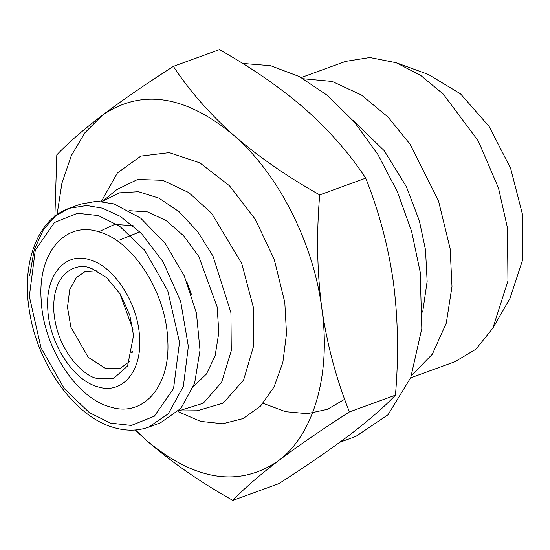 <?xml version="1.0" encoding="UTF-8"?>
<svg xmlns="http://www.w3.org/2000/svg" width="550" height="550" viewBox="0 0 550 550"><rect width="100%" height="100%" fill="white"/><g stroke="black" fill="none" stroke-linecap="round" stroke-linejoin="round"><path stroke-width="0.82" d="M132.406 352.901L131.079 352.096L132.674 351.512M119.721 293.157L132.976 329.539M139.879 231.853L119.873 239.841M148.754 427.096C137.569 431.076 125.73 431.166 113.238 427.364C74.546 416.426 37.503 364.444 29.508 311.396C21.216 263.567 37.276 219.285 69.046 208.333L80.678 204.091L96.793 201.259L114.063 203.913L140.649 218.116L164.979 243.059L184.305 275.949L196.439 313.074L200.014 350.24L194.638 383.254L180.909 408.402L160.387 422.854L148.754 427.096L168.3 413.744L183.349 386.423L188.361 346.363L180.675 301.414L163.061 261.745L141.35 233.337L120.374 216.391L102.431 208.154L86.666 205.508L69.046 208.333L55.66 215.896L43.477 229.508L34.231 249.714L29.645 275.811M96.876 270.834L85.016 271.638L76.374 277.537L69.719 289.623L67.506 307.326L70.902 327.202L88.289 357.301L105.497 368.431L120.257 368.356L129.848 361.343M90.434 268.159C78.643 262.377 51.961 270.435 53.824 311.053C56.781 351.993 85.415 376.998 96.944 378.352L113.843 378.221L127.579 365.991L133.547 335.466L129.759 314.992L120.326 294.126L106.707 277.688L92.146 268.737L90.434 268.159M191.641 295.054L186.821 281.834M133.1 225.651L114.668 224.4L98.718 231.777M97.433 386.684C122.011 395.072 142.216 371.394 139.576 337.308C138.208 303.607 114.414 266.461 89.939 259.827C65.367 251.446 45.162 275.117 47.795 309.203C49.17 342.904 72.964 380.05 97.433 386.684M129.532 210.684L147.558 211.887L166.162 220.543L183.7 235.833L198.839 256.541L217.161 306.969L218.831 332.53L215.181 355.506L206.504 373.966L193.545 386.382M99.261 231.942C132.983 241.086 165.77 292.27 167.661 338.711C171.291 385.674 143.447 418.296 109.588 406.746C75.873 397.602 43.079 346.418 41.195 299.977C37.565 253.007 65.402 220.392 99.261 231.942M178.592 410.926L203.287 403.219L221.65 382.236L231.282 350.701L230.945 312.723L212.981 256.066L197.532 231.474L179.101 211.709L158.95 198.124L138.504 191.696L119.178 192.851L102.286 201.513M101.839 201.884L116.696 189.647L137.651 179.458L162.841 180.311L188.691 192.5L211.606 213.221L241.732 263.45L253.248 306.873L253.825 345.331L243.588 380.057L223.197 403.109L197.258 410.747L178.008 410.939M101.358 201.431L117.418 172.934L140.855 156.104L169.283 152.625L199.856 162.848L229.481 185.756L255.138 219.031L274.223 259.284L284.811 302.431L286.516 333.692L282.858 362.443L274.044 387.001L260.556 406.072L243.155 418.55L222.812 423.748L200.64 421.382L177.932 411.592M135.506 429.976L146.905 440.791C195.305 480.927 239.119 487.596 278.355 460.811C314.029 434.493 331.224 374.007 321.784 308.062C313.177 242.241 278.321 173.828 233.764 135.293C185.364 95.164 141.549 88.488 102.314 115.273L84.948 132.708L71.308 155.657L61.903 183.301L57.049 214.651M54.897 216.26L56.808 154.859C67.829 143.234 82.995 130.041 102.314 115.273C122.1 100.354 145.798 84.054 173.394 66.371C189.331 90.64 209.454 113.616 233.764 135.293C258.534 156.743 287.183 176.612 319.708 194.899C316.367 234.073 317.054 271.789 321.784 308.062C327.078 344.554 336.291 379.17 349.436 411.909C321.887 429.55 298.189 445.857 278.355 460.811C259.064 475.544 243.897 488.744 232.849 500.39C200.379 482.144 171.731 462.282 146.905 440.791L135.156 430.004M173.394 66.371L219.409 49.61C251.934 67.898 280.582 87.759 305.353 109.209C329.663 130.886 349.786 153.863 365.723 178.131L319.708 194.899M349.436 411.909L395.45 395.141C398.798 356.407 398.111 318.684 393.374 281.978C388.19 245.871 378.971 211.255 365.723 178.131M232.849 500.39L278.864 483.629C306.412 465.981 330.11 449.68 349.944 434.727C369.229 419.987 384.402 406.794 395.45 395.141M242.612 63.436L270.655 65.704L299.537 76.656L327.924 95.776L354.482 122.169L377.981 154.612L397.334 191.599L411.634 231.413L420.221 272.195L421.809 328.536L410.733 377.623L388.046 414.741L355.891 436.397L339.831 442.248M344.692 399.245L327.477 409.31L307.395 413.683L285.498 411.668L263.127 403.294M352.756 120.168L384.203 150.631L406.34 186.581L419.361 220.777L425.528 249.886L427.151 281.38L422.682 312.084M303.421 78.774L332.179 81.448L361.371 94.964L388.004 117.033L410.066 144.176L438.508 200.826L450.154 248.724L451.997 286.502L446.277 323.166L432.382 354.145L411.538 375.513M301.235 77.564L345.627 61.387L369.848 57.516L396.124 62.707L420.702 75.419L443.293 94.119L478.259 140.91L498.506 188.038L507.464 227.844L507.959 280.954L492.848 328.171L475.922 349.181L455.036 361.666L410.644 377.843M396.124 62.707L428.402 74.47L460.529 93.878L489.101 126.452L510.586 168.135L522.321 213.771L522.5 260.308L509.994 298.396L492.848 328.171M110.557 423.136L89.286 412.548L64.274 388.582L41.051 347.896L29.329 296.347L35.282 250.209L54.464 222.509L77.516 213.262L98.292 215.552L119.563 226.139L144.574 250.106L167.798 290.792L179.52 342.341L173.573 388.479L154.392 416.178L131.34 425.425L110.557 423.136"/></g></svg>
